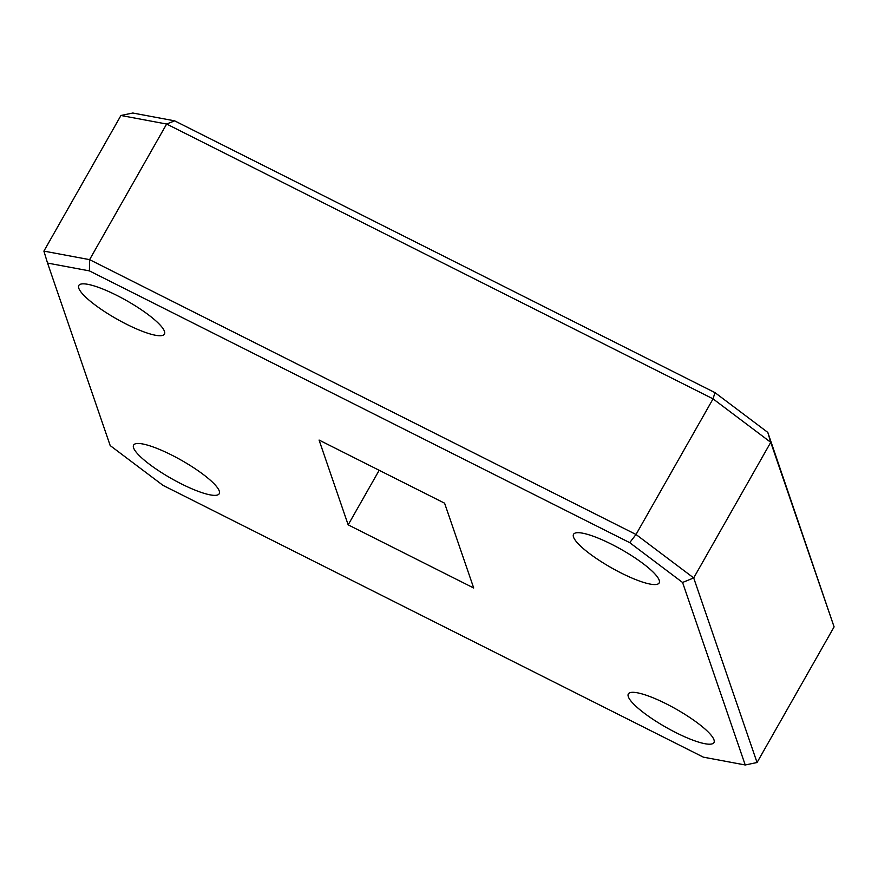 <?xml version="1.0" encoding="UTF-8"?>
<svg xmlns="http://www.w3.org/2000/svg" width="878" height="878" viewBox="0 0 878 878"><rect width="100%" height="100%" fill="white"/><g stroke="black" fill="none" stroke-linecap="round" stroke-linejoin="round"><path stroke-width="1.32" d="M116.653 295.315A49.234 10.415 -150.4 0 0 78.811 285.471A49.234 10.415 -150.4 0 0 126.586 324.256A49.234 10.415 -150.4 0 0 164.427 334.101A49.234 10.415 -150.4 0 0 116.653 295.315M611.384 544.162A49.234 10.415 -150.4 0 0 573.543 534.307A49.234 10.415 -150.4 0 0 621.317 573.093A49.234 10.415 -150.4 0 0 659.159 582.948A49.234 10.415 -150.4 0 0 611.384 544.162M666.183 703.794A49.234 10.415 -150.4 0 0 628.341 693.938A49.234 10.415 -150.4 0 0 676.115 732.724A49.234 10.415 -150.4 0 0 713.957 742.568A49.234 10.415 -150.4 0 0 666.183 703.794M171.451 454.947A49.234 10.415 -150.4 0 0 133.61 445.102A49.234 10.415 -150.4 0 0 181.384 483.888A49.234 10.415 -150.4 0 0 219.226 493.732A49.234 10.415 -150.4 0 0 171.451 454.947M767.811 432.426L770.741 442.325L693.697 577.933L757.055 762.51L834.1 626.892L770.741 442.325L713.057 398.864L166.633 124.028L89.6 259.647L636.012 534.482L713.057 398.864L714.955 392.609L767.811 432.426L834.1 626.892M89.413 270.885L47.544 263.071L110.189 445.574L163.045 485.391L703.355 757.154L745.224 764.979L682.568 582.465L629.713 542.648L89.413 270.885L89.6 259.647L43.9 251.108L120.944 115.49L132.776 113.021L174.645 120.846L714.955 392.609M473.703 587.997L444.586 503.193L319.065 440.054L348.171 524.857L473.703 587.997M174.645 120.846L166.633 124.028L120.944 115.49M629.713 542.648L636.012 534.482L693.697 577.933L682.568 582.465M43.9 251.108L47.544 263.071M745.224 764.979L757.055 762.51M379.175 470.29L348.171 524.857"/></g></svg>
